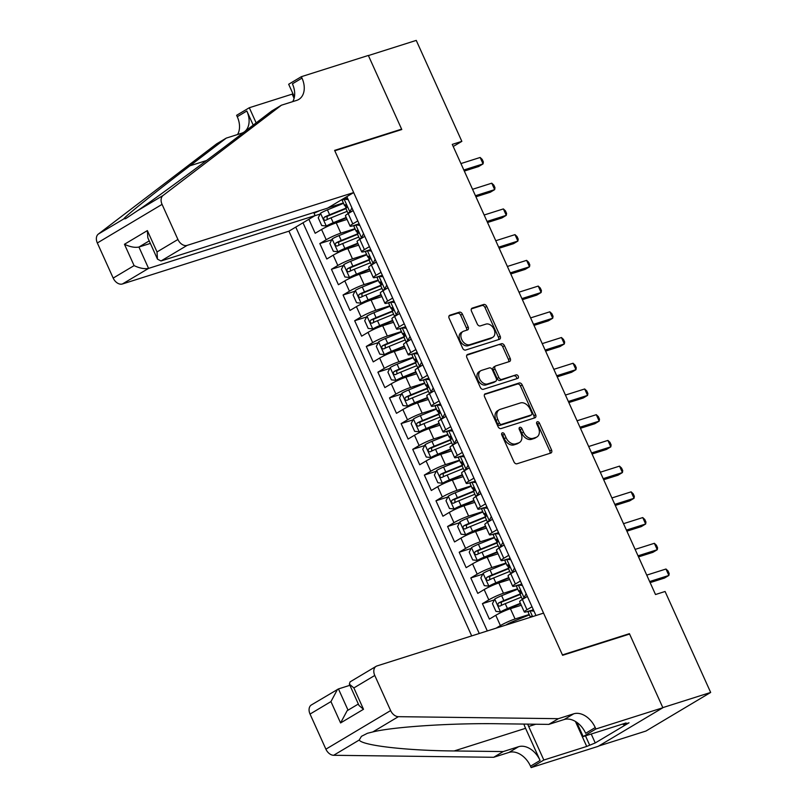 <?xml version="1.0" encoding="UTF-8"?>
<svg xmlns="http://www.w3.org/2000/svg" width="808" height="808" viewBox="0 0 808 808"><rect width="100%" height="100%" fill="white"/><g stroke="black" fill="none" stroke-linecap="round" stroke-linejoin="round"><path stroke-width="1.21" d="M502.364 432.846A1.949 1.364 59.2 0 0 502.162 432.936A1.949 1.364 59.2 0 0 501.839 435.027L513.959 461.853A2.788 1.949 59.2 0 0 516.979 463.782L550.793 453.056A2.788 1.949 59.2 0 0 551.086 452.924A2.788 1.949 59.2 0 0 551.531 449.935L539.421 423.109A1.949 1.364 59.2 0 0 537.31 421.766A1.949 1.364 59.2 0 0 537.108 421.857A1.949 1.364 59.2 0 0 536.785 423.947L538.36 427.422A8.928 6.222 59.2 0 1 536.916 436.987A8.928 6.222 59.2 0 1 535.997 437.401L533.179 438.3A8.928 6.222 59.2 0 1 523.513 432.129L521.948 428.654A1.949 1.364 59.2 0 0 519.837 427.301A1.949 1.364 59.2 0 0 519.635 427.392A1.949 1.364 59.2 0 0 519.312 429.492L520.887 432.957A8.928 6.222 59.2 0 1 519.443 442.531A8.928 6.222 59.2 0 1 518.524 442.946L515.706 443.834A8.928 6.222 59.2 0 1 506.04 437.663L504.475 434.199A1.949 1.364 59.2 0 0 502.364 432.846M462.398 314.12A2.788 1.949 59.2 0 0 459.378 312.191L449.884 315.201A2.788 1.949 59.2 0 0 449.601 315.332A2.788 1.949 59.2 0 0 449.147 318.322L462.6 348.117A2.788 1.949 59.2 0 0 465.62 350.046L499.435 339.32A2.788 1.949 59.2 0 0 499.728 339.188A2.788 1.949 59.2 0 0 500.172 336.199L486.729 306.404A2.788 1.949 59.2 0 0 483.709 304.475L472.246 308.111A2.788 1.949 59.2 0 0 471.953 308.242A2.788 1.949 59.2 0 0 471.508 311.231L477.265 323.978A2.788 1.949 59.2 0 0 480.285 325.907L485.962 324.109A7.464 5.202 59.2 0 1 493.779 328.725A7.464 5.202 59.2 0 1 492.84 337.269A7.464 5.202 59.2 0 1 492.062 337.613L469.801 344.673A7.464 5.202 59.2 0 1 461.984 340.057A7.464 5.202 59.2 0 1 462.934 331.512A7.464 5.202 59.2 0 1 463.701 331.169L467.408 329.987A2.788 1.949 59.2 0 0 467.701 329.866A2.788 1.949 59.2 0 0 468.155 326.876L462.398 314.12L460.641 315.16A2.788 1.949 59.2 0 0 457.621 313.231L449.036 315.958M401.788 129.522L368.408 55.57L416.251 40.4L461.843 141.36L452.268 144.39L655.51 594.526L665.085 591.486L710.666 692.446L662.812 707.616L629.422 633.674L562.429 654.914L334.795 150.773L401.788 129.522M485.335 393.718A2.788 1.949 59.2 0 0 485.053 393.849A2.788 1.949 59.2 0 0 484.598 396.839L498.051 426.634A2.788 1.949 59.2 0 0 501.071 428.563L534.886 417.837A2.788 1.949 59.2 0 0 535.179 417.706A2.788 1.949 59.2 0 0 535.633 414.716L522.18 384.921A2.788 1.949 59.2 0 0 519.16 382.992L484.8 394.041M480.326 387.375L466.873 357.58A2.788 1.949 59.2 0 1 467.327 354.591A2.788 1.949 59.2 0 1 467.61 354.459L501.435 343.733A2.788 1.949 59.2 0 1 504.455 345.662L510.212 358.419A2.788 1.949 59.2 0 1 509.757 361.408A2.788 1.949 59.2 0 1 509.474 361.54L495.759 365.883A2.788 1.949 59.2 0 0 495.466 366.014A2.788 1.949 59.2 0 0 495.011 369.004L498.839 377.467A2.788 1.949 59.2 0 0 501.849 379.396L516.13 374.861A1.949 1.364 59.2 0 1 518.18 376.074A1.949 1.364 59.2 0 1 517.928 378.306A1.949 1.364 59.2 0 1 517.726 378.397L483.346 389.305A2.788 1.949 59.2 0 1 480.326 387.375M320.13 214.069L314.787 215.756M308.868 219.291L315.181 233.28L321.564 229.472L326.21 239.754A11.363 1.313 -24.3 0 1 340.865 233.159L354.985 228.674M331.745 239.784L319.827 243.561L326.796 258.994L333.179 255.187L337.825 265.479A11.363 1.313 -24.3 0 1 352.48 258.873L366.6 254.399M343.36 265.509L331.442 269.286L338.411 284.719L344.794 280.911L349.44 291.203A11.363 1.313 -24.3 0 1 364.095 284.598L378.215 280.124M354.975 291.234L343.057 295.011L350.026 310.444L356.409 306.636L361.055 316.918A11.363 1.313 -24.3 0 1 375.71 310.322L389.83 305.838M366.59 316.948L354.672 320.736L361.641 336.168L368.024 332.361L372.67 342.642A11.363 1.313 -24.3 0 1 387.325 336.047L401.445 331.563M378.205 342.673L366.287 346.45L373.245 361.883L379.639 358.075L384.285 368.367A11.363 1.313 -24.3 0 1 398.94 361.762L413.06 357.288M389.82 368.397L377.892 372.175L384.861 387.608L391.254 383.8L395.89 394.092A11.363 1.313 -24.3 0 1 410.545 387.486L424.675 383.012M401.424 394.112L389.506 397.9L396.476 413.332L402.859 409.525L407.505 419.806A11.363 1.313 -24.3 0 1 422.16 413.211L436.28 408.727M413.039 419.837L401.121 423.614L408.091 439.047L414.474 435.239L419.12 445.531A11.363 1.313 -24.3 0 1 433.775 438.926L447.895 434.451M424.654 445.561L412.736 449.339L419.706 464.772L426.089 460.964L430.735 471.256A11.363 1.313 -24.3 0 1 445.39 464.651L459.51 460.176M436.269 471.286L424.351 475.064L431.321 490.496L437.704 486.689L442.35 496.971A11.363 1.313 -24.3 0 1 457.005 490.375L471.125 485.891M447.885 497.001L435.966 500.778L442.935 516.221L449.319 512.403L453.965 522.695A11.363 1.313 -24.3 0 1 468.62 516.09L482.74 511.615M459.5 522.726L447.582 526.503L454.55 541.936L460.934 538.128L465.58 548.42A11.363 1.313 -24.3 0 1 480.235 541.815L494.355 537.34M471.115 548.45L459.196 552.228L466.155 567.66L472.549 563.853L477.195 574.145A11.363 1.313 -24.3 0 1 491.85 567.539L505.97 563.065M482.729 574.165L470.801 577.952L477.77 593.385L484.164 589.577L488.81 599.859A11.363 1.313 -24.3 0 1 503.455 593.264L517.585 588.78M494.334 599.889L482.416 603.667L489.385 619.1L495.769 615.292A11.363 1.313 -24.3 0 1 510.424 608.697L521.271 605.253M321.564 229.472A11.363 1.313 155.7 0 1 336.219 222.867L347.066 219.423M333.179 255.187A11.363 1.313 155.7 0 1 347.834 248.591L358.681 245.147M344.794 280.911A11.363 1.313 155.7 0 1 359.449 274.306L370.296 270.872M356.409 306.636A11.363 1.313 155.7 0 1 371.064 300.031L381.911 296.597M368.024 332.361A11.363 1.313 155.7 0 1 382.679 325.755L393.526 322.311M379.639 358.075A11.363 1.313 155.7 0 1 394.294 351.48L405.141 348.036M391.254 383.8A11.363 1.313 155.7 0 1 405.899 377.195L416.746 373.761M402.859 409.525A11.363 1.313 155.7 0 1 417.514 402.919L428.361 399.475M414.474 435.239A11.363 1.313 155.7 0 1 429.129 428.644L439.976 425.2M426.089 460.964A11.363 1.313 155.7 0 1 440.744 454.359L451.591 450.925M437.704 486.689A11.363 1.313 155.7 0 1 452.359 480.083L463.206 476.649M449.319 512.403A11.363 1.313 155.7 0 1 463.974 505.808L474.821 502.364M460.934 538.128A11.363 1.313 155.7 0 1 475.589 531.533L486.436 528.089M472.549 563.853A11.363 1.313 155.7 0 1 487.204 557.247L498.051 553.813M484.164 589.577A11.363 1.313 155.7 0 1 498.819 582.972L509.656 579.528M313.726 212.544L315.1 215.574L288.941 231.169L471.69 635.906M295.768 227.109L479.265 633.502M535.977 615.524L346.844 196.637M359.136 223.846L358.237 224.129L359.318 224.24M355.49 224.998L353.46 225.644A11.363 1.313 -24.3 0 1 350.106 226.149A11.363 1.313 -24.3 0 1 352.803 223.897L357.813 220.907M370.751 249.571L369.842 249.854L370.923 249.965M367.095 250.722L365.075 251.369A11.363 1.313 -24.3 0 1 361.711 251.864A11.363 1.313 -24.3 0 1 364.418 249.621L369.428 246.632M382.366 275.286L381.457 275.579L382.538 275.69M378.71 276.447L376.69 277.083A11.363 1.313 -24.3 0 1 373.326 277.588A11.363 1.313 -24.3 0 1 376.033 275.336L381.033 272.357M393.971 301.01L393.072 301.293L394.153 301.404M390.325 302.162L388.305 302.808A11.363 1.313 -24.3 0 1 384.941 303.313A11.363 1.313 -24.3 0 1 387.648 301.061L392.648 298.081M405.586 326.735L404.687 327.018L405.767 327.129M401.94 327.886L399.92 328.533A11.363 1.313 -24.3 0 1 396.556 329.038A11.363 1.313 -24.3 0 1 399.263 326.786L404.263 323.796M417.201 352.45L416.302 352.743L417.382 352.854M413.555 353.611L411.535 354.247A11.363 1.313 -24.3 0 1 408.171 354.752A11.363 1.313 -24.3 0 1 410.868 352.51L415.878 349.521M428.816 378.174L427.917 378.457L428.998 378.578M425.17 379.336L423.15 379.972A11.363 1.313 -24.3 0 1 419.786 380.477A11.363 1.313 -24.3 0 1 422.483 378.225L427.493 375.245M440.431 403.899L439.532 404.182L440.613 404.293M436.785 405.05L434.755 405.697A11.363 1.313 -24.3 0 1 431.401 406.202A11.363 1.313 -24.3 0 1 434.098 403.95L439.108 400.96M452.046 429.614L451.147 429.906L452.228 430.018M448.4 430.775L446.37 431.421A11.363 1.313 -24.3 0 1 443.016 431.916A11.363 1.313 -24.3 0 1 445.713 429.674L450.723 426.685M463.661 455.338L462.752 455.621M460.015 456.5L457.984 457.136A11.363 1.313 -24.3 0 1 454.621 457.641A11.363 1.313 -24.3 0 1 457.328 455.389L462.338 452.409M475.276 481.063L474.367 481.346M471.62 482.214L469.599 482.861A11.363 1.313 -24.3 0 1 466.236 483.366A11.363 1.313 -24.3 0 1 468.943 481.114L473.942 478.134M486.881 506.788L485.982 507.071M483.234 507.939L481.214 508.586A11.363 1.313 -24.3 0 1 477.851 509.08A11.363 1.313 -24.3 0 1 480.558 506.838L485.558 503.849M498.496 532.502L497.597 532.795M494.849 533.664L492.829 534.3A11.363 1.313 -24.3 0 1 489.466 534.805A11.363 1.313 -24.3 0 1 492.173 532.563L497.173 529.573M510.111 558.227L509.212 558.51M506.464 559.389L504.445 560.025A11.363 1.313 -24.3 0 1 501.081 560.53A11.363 1.313 -24.3 0 1 503.788 558.278L508.788 555.298M521.726 583.952L520.827 584.235M518.08 585.103L516.059 585.75A11.363 1.313 -24.3 0 1 512.696 586.255A11.363 1.313 -24.3 0 1 515.393 584.002L520.403 581.013M496.072 628.17L500.415 625.584A11.363 1.313 -24.3 0 1 515.07 618.979L529.2 614.504M533.341 609.666L532.442 609.959M529.695 610.828L527.664 611.464A11.363 1.313 -24.3 0 1 524.311 611.969A11.363 1.313 -24.3 0 1 527.008 609.727L532.018 606.737M524.311 611.969L519.665 601.687A11.363 1.313 -24.3 0 1 522.362 599.435L527.371 596.445M353.167 210.625L348.157 213.605A11.363 1.313 155.7 0 0 345.46 215.857L350.106 226.149M364.782 236.34L359.772 239.33A11.363 1.313 155.7 0 0 357.065 241.582L361.711 251.864M376.387 262.065L371.387 265.054A11.363 1.313 155.7 0 0 368.68 267.296L373.326 277.588M388.002 287.789L383.002 290.779A11.363 1.313 155.7 0 0 380.295 293.021L384.941 303.313M399.617 313.514L394.617 316.494A11.363 1.313 155.7 0 0 391.91 318.746L396.556 329.038M411.232 339.229L406.232 342.218A11.363 1.313 155.7 0 0 403.525 344.471L408.171 354.752M422.847 364.953L417.837 367.943A11.363 1.313 155.7 0 0 415.14 370.185L419.786 380.477M434.462 390.678L429.452 393.658A11.363 1.313 155.7 0 0 426.755 395.91L431.401 406.202M446.077 416.393L441.067 419.382A11.363 1.313 155.7 0 0 438.37 421.635L443.016 431.916M457.692 442.117L452.682 445.107A11.363 1.313 155.7 0 0 449.985 447.349L454.621 457.641M469.307 467.842L464.297 470.822A11.363 1.313 155.7 0 0 461.59 473.074L466.236 483.366M480.911 493.567L475.912 496.546A11.363 1.313 155.7 0 0 473.205 498.799L477.851 509.08M492.526 519.281L487.527 522.271A11.363 1.313 155.7 0 0 484.82 524.523L489.466 534.805M504.142 545.006L499.142 547.996A11.363 1.313 155.7 0 0 496.435 550.238L501.081 560.53M515.756 570.731L510.747 573.71A11.363 1.313 155.7 0 0 508.05 575.963L512.696 586.255M482.416 603.667L488.81 599.859M470.801 577.952L477.195 574.145M459.196 552.228L465.58 548.42M447.582 526.503L453.965 522.695M435.966 500.778L442.35 496.971M424.351 475.064L430.735 471.256M412.736 449.339L419.12 445.531M401.121 423.614L407.505 419.806M389.506 397.9L395.89 394.092M377.892 372.175L384.285 368.367M366.287 346.45L372.67 342.642M354.672 320.736L361.055 316.918M343.057 295.011L349.44 291.203M331.442 269.286L337.825 265.479M319.827 243.561L326.21 239.754M303 222.786L487.305 630.957M328.169 207.777L343.37 202.959M598.667 746.036L645.935 731.048L710.666 692.446M453.217 146.501L461.843 141.36M347.521 198.122L346.622 198.404L347.703 198.526M343.875 199.283L340.764 200.263M319.847 210.595L314.029 213.221M629.422 633.674L627.846 634.613M501.616 434.017A1.949 1.364 59.2 0 1 502.728 435.239L504.293 438.714A8.928 6.222 59.2 0 0 513.949 444.885L515.706 443.834M519.443 442.531L517.696 443.572A8.928 6.222 59.2 0 1 516.766 443.986L513.949 444.885M536.916 436.987L535.169 438.037A8.928 6.222 59.2 0 1 534.24 438.451L531.422 439.34A8.928 6.222 59.2 0 1 521.766 433.169L520.2 429.694A1.949 1.364 59.2 0 0 519.09 428.482M549.895 453.339A2.788 1.949 59.2 0 0 549.783 450.985L537.673 424.16A1.949 1.364 59.2 0 0 536.562 422.938M533.997 418.12A2.788 1.949 59.2 0 0 533.876 415.756L520.433 385.971A2.788 1.949 59.2 0 0 517.413 384.042L484.487 394.476M499.425 423.018A1.949 1.364 59.2 0 0 501.546 424.372L531.23 414.959A1.949 1.364 59.2 0 0 531.432 414.868A1.949 1.364 59.2 0 0 531.745 412.777L530.088 409.111A8.928 6.222 59.2 0 0 520.433 402.94L500.142 409.373A8.928 6.222 59.2 0 0 499.213 409.787A8.928 6.222 59.2 0 0 497.779 419.362L499.425 423.018L497.678 424.069A1.949 1.364 59.2 0 0 499.788 425.412L501.546 424.372M529.856 415.777A1.949 1.364 59.2 0 1 529.684 415.908A1.949 1.364 59.2 0 1 529.482 415.999L499.788 425.412M499.213 409.787L497.465 410.838A8.928 6.222 59.2 0 0 496.031 420.402L497.779 419.362M497.678 424.069L496.031 420.402M466.761 355.217L501.435 343.733M508.575 361.822A2.788 1.949 59.2 0 0 508.454 359.459L502.697 346.713A2.788 1.949 59.2 0 0 499.687 344.784M494.001 366.933A2.788 1.949 59.2 0 0 493.718 367.054A2.788 1.949 59.2 0 0 493.264 370.054L497.082 378.508A2.788 1.949 59.2 0 0 500.101 380.437L516.13 374.861M516.645 378.74A1.949 1.364 59.2 0 0 516.14 376.669A1.949 1.364 59.2 0 0 514.383 375.912M481.517 370.397A7.464 5.202 59.2 0 0 480.75 370.741A7.464 5.202 59.2 0 0 479.811 379.285A7.464 5.202 59.2 0 0 487.618 383.911L495.466 381.416A2.788 1.949 59.2 0 0 495.759 381.285A2.788 1.949 59.2 0 0 496.203 378.296L492.385 369.842A2.788 1.949 59.2 0 0 489.365 367.913L481.517 370.397M480.75 370.741L479.003 371.791A7.464 5.202 59.2 0 0 478.063 380.336A7.464 5.202 59.2 0 0 485.871 384.951L487.618 383.911M494.254 382.144A2.788 1.949 59.2 0 1 494.001 382.336A2.788 1.949 59.2 0 1 493.718 382.467L485.871 384.951M466.519 330.28A2.788 1.949 59.2 0 0 466.398 327.917L460.641 315.16M462.934 331.512L461.176 332.563A7.464 5.202 59.2 0 0 460.237 341.097A7.464 5.202 59.2 0 0 468.054 345.723L469.801 344.673M492.84 337.269L491.082 338.31A7.464 5.202 59.2 0 1 490.315 338.663L468.054 345.723M498.546 339.602A2.788 1.949 59.2 0 0 498.425 337.239L484.972 307.454A2.788 1.949 59.2 0 0 481.952 305.525L471.387 308.868M506.293 624.938L506.404 624.715A7.535 0.869 -24.3 0 1 513.252 621.413L529.371 614.888M534.017 611.171L529.846 610.737A7.535 0.869 155.7 0 0 528.139 612.171L530.351 617.06A7.535 0.869 155.7 0 0 530.795 617.15L530.836 617.15M529.846 610.737L533.522 610.07M650.137 582.619L664.499 578.053L668.873 575.447L649.652 581.548M665.974 569.024L668.014 570.943L669.175 573.518L668.873 575.447L665.974 569.024L646.743 575.114M532.139 616.736L530.977 616.332A7.535 0.869 155.7 0 0 530.351 617.06M349.894 685.305L338.451 688.931L348.046 710.182M558.399 718.676L548.814 724.392L499.748 723.776C453.318 722.918 393.365 726.776 372.781 731.947L367.468 733.27L361.439 736.32L359.237 740.017C361.984 745.481 406.818 750.652 454.177 750.955L503.243 751.571L518.554 746.713A19.887 13.867 -120.8 0 1 540.087 760.469L530.513 766.186L531.149 767.6L598.142 746.36L662.873 707.747L629.594 634.058L562.6 655.298L543.562 613.12L377.033 665.923A8.524 5.939 59.2 0 0 376.144 666.317A8.524 5.939 59.2 0 0 374.771 675.458L390.628 710.575A8.524 5.939 59.2 0 0 398.374 716.676L558.399 718.676L573.71 713.817A19.887 13.867 -120.8 0 1 595.233 727.574L595.88 728.998L662.873 707.747M503.243 751.571L493.668 757.288L508.979 752.43A19.887 13.867 -120.8 0 1 530.513 766.186M595.233 727.574L585.659 733.29A19.887 13.867 -120.8 0 0 564.135 719.534L548.814 724.392M374.771 675.458L353.864 687.931L363.509 709.283L340.582 722.948L330.947 701.596L310.04 714.07L325.897 749.178L390.628 710.575M359.237 740.017L333.643 755.288L493.668 757.288M595.88 728.998L583.194 736.563L626.069 722.958L623.271 724.635L622.958 723.948M591.214 734.018L595.244 742.946L629.018 722.807L623.271 724.635M595.244 742.946L586.709 746.44L543.835 760.035L531.149 767.6M527.695 724.13A31.966 22.614 -107.6 0 0 528.674 726.473L543.835 760.035M583.194 736.563L576.771 722.332M523.877 724.079A37.006 26.179 -107.6 0 0 525.574 728.321L540.087 760.469M333.643 755.288A8.524 5.939 -120.8 0 1 325.897 749.178M310.04 714.07A8.524 5.939 -120.8 0 1 311.413 704.93L338.451 688.931M586.709 746.44L575.427 721.463M585.477 735.835L589.507 744.774M353.864 687.931L349.359 684.124L350.066 681.881L376.144 666.317M363.509 709.283L358.994 705.475L349.359 684.124M340.582 722.948L347.137 710.717L358.348 704.031M330.947 701.596L337.502 689.365M353.672 192.567L187.143 245.379L160.994 260.974L327.513 208.171L353.672 192.567L334.623 150.379L401.616 129.139L368.347 55.449L301.354 76.689L288.668 84.254L294.405 96.97M288.941 231.169L122.412 283.982A8.524 5.939 -120.8 0 1 113.191 278.083L97.334 242.976A8.524 5.939 -120.8 0 1 98.323 234.098L216.675 143.824L226.26 138.107L189.961 165.792C154.813 192.526 123.624 217.574 123.917 218.837L125.634 218.655L137.451 210.757C154.995 198.859 201.313 164.792 235.542 138.612L271.831 110.928L281.406 105.212L296.718 100.364A19.887 13.867 59.2 0 0 298.778 99.434A19.887 13.867 59.2 0 0 301.99 78.103L301.354 76.689M253.217 125.129L246.834 110.999A19.887 13.867 59.2 0 1 243.632 132.33A19.887 13.867 59.2 0 1 241.572 133.249L226.26 138.107M113.191 278.083L134.098 265.62L124.452 244.268L147.369 230.603L157.015 251.944L177.922 239.481L162.065 204.374L97.334 242.976M137.451 210.757L163.044 195.496L281.406 105.212M294.092 98.364L292.183 94.132L292.93 93.688M237.542 134.532A19.887 13.867 59.2 0 0 237.259 116.716L236.623 115.302L249.308 107.737L256.146 122.887M292.183 94.132L249.308 107.737M400.041 130.078L401.616 129.139M315.1 215.574L148.571 268.387L122.412 283.982M163.044 195.496A8.524 5.939 59.2 0 0 162.065 204.374M177.922 239.481A8.524 5.939 59.2 0 0 187.143 245.379M292.688 101.636A19.887 13.867 59.2 0 0 292.415 83.82L301.99 78.103M150.369 243.41L138.925 247.036L148.571 268.387C144.551 269.185 139.723 268.266 134.098 265.62M124.452 244.268C130.088 246.915 134.906 247.844 138.925 247.036L149.227 240.885M147.369 230.603L147.824 237.784L157.469 259.136L160.994 260.974M157.015 251.944L157.469 259.136M517.756 589.163L501.637 595.688A7.535 0.869 -24.3 0 0 494.789 598.991L492.456 603.657L495.93 611.373L500.596 611.858A7.535 0.869 -24.3 0 1 507.444 608.555L520.392 603.303M500.596 611.858L520.584 603.717M520.665 593.769A21.735 2.515 155.7 0 0 520.332 593.9L503.849 600.576A7.535 0.869 155.7 0 0 498.546 603.02C497.344 604.96 497.809 605.98 499.94 606.111A7.535 0.869 -24.3 0 1 505.242 603.667L521.352 597.132M501.394 605.374L501.293 602.152L519.423 594.759A18.039 2.091 -24.3 0 1 520.15 594.466M506.141 563.439L490.022 569.973A7.535 0.869 -24.3 0 0 483.174 573.276L480.841 577.932L484.325 585.649L488.981 586.133A7.535 0.869 -24.3 0 1 495.829 582.831L508.777 577.579M488.981 586.133L508.969 577.993M509.05 568.044A21.735 2.515 155.7 0 0 508.717 568.175L492.234 574.852A7.535 0.869 155.7 0 0 486.931 577.306C485.729 579.235 486.194 580.265 488.325 580.386A7.535 0.869 -24.3 0 1 493.627 577.942L509.737 571.418M489.779 579.649L489.688 576.427L507.808 569.034A18.039 2.091 -24.3 0 1 508.535 568.741M494.526 537.724L478.407 544.249A7.535 0.869 -24.3 0 0 471.559 547.551L469.226 552.207L472.71 559.924L477.366 560.409A7.535 0.869 -24.3 0 1 484.214 557.106L497.173 551.864M477.366 560.409L497.354 552.278M497.435 542.32A21.735 2.515 155.7 0 0 497.102 542.451L480.619 549.137A7.535 0.869 155.7 0 0 475.316 551.581C474.114 553.51 474.579 554.54 476.71 554.672A7.535 0.869 -24.3 0 1 482.012 552.217L498.122 545.693M478.174 553.935L478.073 550.702L496.193 543.309A18.039 2.091 -24.3 0 1 496.92 543.016M482.911 511.999L466.792 518.524A7.535 0.869 -24.3 0 0 459.944 521.827L457.611 526.493L461.095 534.209L465.751 534.694A7.535 0.869 -24.3 0 1 472.599 531.381L485.558 526.139M465.751 534.694L485.739 526.553M485.82 516.605A21.735 2.515 155.7 0 0 485.497 516.736L469.004 523.412A7.535 0.869 155.7 0 0 463.701 525.856C462.509 527.786 462.974 528.816 465.095 528.947A7.535 0.869 -24.3 0 1 470.397 526.503L486.517 519.968M466.559 528.21L466.458 524.988L484.578 517.595A18.039 2.091 -24.3 0 1 485.305 517.302M522.402 585.447L518.231 585.012A7.535 0.869 155.7 0 0 516.524 586.446L518.736 591.335A7.535 0.869 155.7 0 0 519.18 591.436L520.736 591.305M518.231 585.012L521.907 584.346M526.058 597.233L524.038 597.87A7.535 0.869 155.7 0 0 522.332 599.314A7.535 0.869 155.7 0 0 522.443 599.385M524.038 597.87L526.129 593.698M527.119 595.9L526.624 596.9M638.522 556.894L652.884 552.339L657.258 549.733L638.037 555.823M654.359 543.299L656.409 545.218L657.571 547.794L657.258 549.733L654.359 543.299L635.139 549.389M522.332 599.314L520.13 594.425A7.535 0.869 -24.3 0 1 520.756 593.698C521.332 591.961 520.867 590.931 519.362 590.608A7.535 0.869 155.7 0 0 518.736 591.335M510.787 559.722L506.616 559.288A7.535 0.869 155.7 0 0 504.919 560.732L507.121 565.62A7.535 0.869 155.7 0 0 507.565 565.711L509.121 565.59M506.616 559.288L510.292 558.621M514.443 571.509L512.423 572.155A7.535 0.869 155.7 0 0 510.727 573.589A7.535 0.869 155.7 0 0 510.828 573.67M512.423 572.155L514.514 567.984M515.504 570.175L515.009 571.175M626.907 531.169L641.269 526.614L645.643 524.008L626.422 530.099M642.744 517.575L644.794 519.494L645.956 522.069L645.643 524.008L642.744 517.575L623.524 523.675M510.727 573.589L508.515 568.701A7.535 0.869 -24.3 0 1 509.141 567.974C509.717 566.236 509.252 565.216 507.747 564.883A7.535 0.869 155.7 0 0 507.121 565.62M499.172 534.007L495.001 533.573A7.535 0.869 155.7 0 0 493.304 535.007L495.506 539.895A7.535 0.869 155.7 0 0 495.95 539.986L497.506 539.865M495.001 533.573L498.677 532.906M502.829 545.794L500.809 546.43A7.535 0.869 155.7 0 0 499.112 547.864A7.535 0.869 155.7 0 0 499.213 547.945M500.809 546.43L502.899 542.259M503.899 544.451L503.394 545.45M615.292 505.444L629.664 500.889L634.038 498.284L614.807 504.384M631.129 491.85L633.179 493.779L634.341 496.344L634.038 498.284L631.129 491.85L611.909 497.95M499.112 547.864L496.9 542.976A7.535 0.869 -24.3 0 1 497.526 542.249C498.102 540.522 497.637 539.491 496.132 539.168A7.535 0.869 155.7 0 0 495.506 539.895M487.557 508.283L483.386 507.848A7.535 0.869 155.7 0 0 481.689 509.282L483.891 514.171A7.535 0.869 155.7 0 0 484.335 514.272L485.891 514.14M483.386 507.848L487.062 507.182M491.214 520.069L489.194 520.705A7.535 0.869 155.7 0 0 487.497 522.15A7.535 0.869 155.7 0 0 487.598 522.221M489.194 520.705L491.294 516.534M492.284 518.736L491.779 519.736M603.677 479.73L618.049 475.175L622.423 472.559L603.192 478.659M619.514 466.135L621.564 468.054L622.726 470.63L622.423 472.559L619.514 466.135L600.293 472.226M487.497 522.15L485.285 517.261A7.535 0.869 -24.3 0 1 485.911 516.524C486.487 514.797 486.022 513.767 484.517 513.444A7.535 0.869 155.7 0 0 483.891 514.171M471.296 486.275L455.187 492.799A7.535 0.869 -24.3 0 0 448.339 496.112L445.996 500.768L449.48 508.484L454.136 508.969A7.535 0.869 -24.3 0 1 460.984 505.667L473.942 500.415M454.136 508.969L474.124 500.829M474.205 490.88A21.735 2.515 155.7 0 0 473.882 491.011L457.389 497.688A7.535 0.869 155.7 0 0 452.086 500.142C450.894 502.071 451.359 503.101 453.48 503.222A7.535 0.869 -24.3 0 1 458.782 500.778L474.902 494.254M454.944 502.485L454.843 499.263L472.963 491.87A18.039 2.091 -24.3 0 1 473.69 491.577M475.952 482.558L471.781 482.124A7.535 0.869 155.7 0 0 470.074 483.568L472.276 488.446A7.535 0.869 155.7 0 0 472.72 488.547L474.276 488.426M471.781 482.124L475.447 481.457M479.599 494.344L477.589 494.991A7.535 0.869 155.7 0 0 475.882 496.425A7.535 0.869 155.7 0 0 475.983 496.506M477.589 494.991L479.679 490.82M480.669 493.011L480.164 494.011M592.062 454.005L606.434 449.45L610.808 446.844L591.587 452.935M607.899 440.411L609.949 442.329L611.111 444.905L610.808 446.844L607.899 440.411L588.678 446.511M475.882 496.425L473.67 491.537A7.535 0.869 -24.3 0 1 474.296 490.81C474.872 489.072 474.407 488.042 472.902 487.719A7.535 0.869 155.7 0 0 472.276 488.446M459.681 460.55L443.572 467.085A7.535 0.869 -24.3 0 0 436.724 470.387L434.381 475.043L437.865 482.76L442.531 483.245A7.535 0.869 -24.3 0 1 449.379 479.942L462.327 474.7M442.531 483.245L462.509 475.104M462.59 465.156A21.735 2.515 155.7 0 0 462.267 465.287L445.774 471.973A7.535 0.869 155.7 0 0 440.471 474.417C439.279 476.346 439.744 477.376 441.865 477.498A7.535 0.869 -24.3 0 1 447.167 475.054L463.287 468.529M443.329 476.771L443.228 473.538L461.348 466.145A18.039 2.091 -24.3 0 1 462.075 465.852M464.337 456.843L460.166 456.399A7.535 0.869 155.7 0 0 458.459 457.843L460.671 462.731A7.535 0.869 155.7 0 0 461.105 462.822L462.661 462.701M460.166 456.399L463.843 455.742M467.984 468.63L465.974 469.266A7.535 0.869 155.7 0 0 464.267 470.7A7.535 0.869 155.7 0 0 464.368 470.781M465.974 469.266L468.064 465.095M469.054 467.287L468.549 468.286M580.447 428.28L594.819 423.725L599.193 421.12L579.972 427.22M596.284 414.686L598.334 416.615L599.496 419.18L599.193 421.12L596.284 414.686L577.063 420.786M464.267 470.7L462.065 465.812A7.535 0.869 -24.3 0 1 462.691 465.085C463.257 463.358 462.792 462.327 461.297 461.994A7.535 0.869 155.7 0 0 460.671 462.731M448.066 434.835L431.957 441.36A7.535 0.869 -24.3 0 0 425.109 444.663L422.766 449.319L426.25 457.035L430.916 457.52A7.535 0.869 -24.3 0 1 437.764 454.217L450.712 448.975M430.916 457.52L450.894 449.389M450.975 439.441A21.735 2.515 155.7 0 0 450.652 439.572L434.159 446.248A7.535 0.869 155.7 0 0 428.856 448.692C427.664 450.622 428.129 451.652 430.25 451.783A7.535 0.869 -24.3 0 1 435.552 449.329L451.672 442.804M431.714 451.046L431.613 447.824L449.733 440.421A18.039 2.091 -24.3 0 1 450.46 440.138M452.722 431.119L448.551 430.684A7.535 0.869 155.7 0 0 446.844 432.118L449.056 437.007A7.535 0.869 155.7 0 0 449.49 437.098L451.056 436.976M448.551 430.684L451.157 429.906M456.369 442.905L454.359 443.541A7.535 0.869 155.7 0 0 452.652 444.986A7.535 0.869 155.7 0 0 452.763 445.056M454.359 443.541L456.449 439.37M457.439 441.572L456.934 442.562M568.842 402.566L583.204 398.011L587.578 395.395L568.357 401.495M584.679 388.971L586.719 390.89L587.881 393.466L587.578 395.395L584.679 388.971L565.449 395.061M452.652 444.986L450.45 440.097A7.535 0.869 -24.3 0 1 451.076 439.36C451.642 437.633 451.177 436.603 449.682 436.28A7.535 0.869 155.7 0 0 449.056 437.007M436.461 409.111L420.342 415.635A7.535 0.869 -24.3 0 0 413.494 418.938L411.151 423.604L414.635 431.321L419.301 431.805A7.535 0.869 -24.3 0 1 426.149 428.503L439.098 423.251M419.301 431.805L439.289 423.665M439.36 413.716A21.735 2.515 155.7 0 0 439.037 413.848L422.544 420.524A7.535 0.869 155.7 0 0 417.251 422.968C416.049 424.907 416.514 425.927 418.645 426.058A7.535 0.869 -24.3 0 1 423.937 423.614L440.057 417.079M420.099 425.321L419.998 422.099L438.128 414.706A18.039 2.091 -24.3 0 1 438.855 414.413M441.107 405.394L436.936 404.959A7.535 0.869 155.7 0 0 435.229 406.394L437.441 411.282A7.535 0.869 155.7 0 0 437.886 411.383L439.441 411.252M436.936 404.959L439.542 404.182M444.754 417.18L442.744 417.817A7.535 0.869 155.7 0 0 441.037 419.261A7.535 0.869 155.7 0 0 441.148 419.332M442.744 417.817L444.834 413.656M445.824 415.847L445.329 416.847M557.227 376.841L571.589 372.286L575.963 369.68L556.742 375.771M573.064 363.246L575.104 365.166L576.266 367.741L575.963 369.68L573.064 363.246L553.834 369.337M441.037 419.261L438.835 414.373A7.535 0.869 -24.3 0 1 439.461 413.646C440.027 411.908 439.562 410.878 438.067 410.555A7.535 0.869 155.7 0 0 437.441 411.282M424.846 383.386L408.727 389.921A7.535 0.869 -24.3 0 0 401.879 393.223L399.536 397.879L403.02 405.596L407.686 406.081A7.535 0.869 -24.3 0 1 414.534 402.778L427.483 397.536M407.686 406.081L427.674 397.94M427.755 387.991A21.735 2.515 155.7 0 0 427.422 388.123L410.939 394.799A7.535 0.869 155.7 0 0 405.636 397.253C404.434 399.182 404.899 400.212 407.03 400.334A7.535 0.869 -24.3 0 1 412.322 397.889L428.442 391.365M408.484 399.596L408.383 396.375L426.513 388.981A18.039 2.091 -24.3 0 1 427.24 388.688M429.492 379.669L425.321 379.235A7.535 0.869 155.7 0 0 423.614 380.679L425.826 385.567A7.535 0.869 155.7 0 0 426.271 385.658L427.826 385.537M425.321 379.235L427.927 378.457M433.149 391.456L431.129 392.102A7.535 0.869 155.7 0 0 429.422 393.536A7.535 0.869 155.7 0 0 429.533 393.617M431.129 392.102L433.219 387.931M434.209 390.123L433.714 391.123M545.612 351.116L559.974 346.561L564.348 343.956L545.127 350.046M561.449 337.522L563.499 339.451L564.651 342.016L564.348 343.956L561.449 337.522L542.229 343.622M429.422 393.536L427.22 388.648A7.535 0.869 -24.3 0 1 427.846 387.921C428.412 386.184 427.947 385.163 426.452 384.83A7.535 0.869 155.7 0 0 425.826 385.567M413.231 357.671L397.112 364.196A7.535 0.869 -24.3 0 0 390.264 367.499L387.931 372.155L391.415 379.871L396.071 380.356A7.535 0.869 -24.3 0 1 402.919 377.053L415.868 371.811M396.071 380.356L416.059 372.225M416.14 362.267A21.735 2.515 155.7 0 0 415.807 362.398L399.324 369.084A7.535 0.869 155.7 0 0 394.021 371.529C392.819 373.458 393.284 374.488 395.415 374.619A7.535 0.869 -24.3 0 1 400.718 372.165L416.827 365.64M396.869 373.882L396.779 370.66L414.898 363.257A18.039 2.091 -24.3 0 1 415.625 362.964A7.535 0.869 -24.3 0 1 416.231 362.196C416.807 360.469 416.342 359.439 414.837 359.116A7.535 0.869 155.7 0 0 414.211 359.843A7.535 0.869 155.7 0 0 414.656 359.934L416.211 359.812M417.877 353.954L413.706 353.52A7.535 0.869 155.7 0 0 412.009 354.954L414.211 359.843M413.706 353.52L416.312 352.743M421.534 365.741L419.514 366.377A7.535 0.869 155.7 0 0 417.807 367.812A7.535 0.869 155.7 0 0 417.918 367.892M419.514 366.377L421.604 362.206M422.594 364.398L422.099 365.398M533.997 325.402L548.359 320.837L552.733 318.231L533.512 324.331M549.834 311.807L551.884 313.726L553.046 316.302L552.733 318.231L549.834 311.807L530.614 317.897M401.616 331.947L385.497 338.471A7.535 0.869 -24.3 0 0 378.649 341.774L376.316 346.44L379.8 354.156L384.457 354.641A7.535 0.869 -24.3 0 1 391.304 351.339L404.252 346.087M384.457 354.641L404.444 346.501M404.525 336.552A21.735 2.515 155.7 0 0 404.192 336.684L387.709 343.36A7.535 0.869 155.7 0 0 382.406 345.804C381.204 347.733 381.669 348.763 383.8 348.894A7.535 0.869 -24.3 0 1 389.103 346.45L405.212 339.916M385.264 348.157L385.163 344.935L403.283 337.542A18.039 2.091 -24.3 0 1 404.01 337.249M406.262 328.23L402.091 327.796A7.535 0.869 155.7 0 0 400.394 329.23L402.596 334.118A7.535 0.869 155.7 0 0 403.041 334.219L404.596 334.088M402.091 327.796L404.697 327.018M409.919 340.017L407.899 340.653A7.535 0.869 155.7 0 0 406.202 342.097A7.535 0.869 155.7 0 0 406.303 342.168M407.899 340.653L409.989 336.481M410.979 338.683L410.484 339.683M522.382 299.677L536.744 295.122L541.128 292.506L521.897 298.606M538.219 286.082L540.269 288.001L541.431 290.577L541.128 292.506L538.219 286.082L518.999 292.173M406.202 342.097L403.99 337.209A7.535 0.869 -24.3 0 1 404.616 336.481C405.192 334.744 404.727 333.714 403.222 333.391A7.535 0.869 155.7 0 0 402.596 334.118M390.001 306.222L373.882 312.746A7.535 0.869 -24.3 0 0 367.034 316.059L364.701 320.715L368.185 328.432L372.841 328.917A7.535 0.869 -24.3 0 1 379.689 325.614L392.648 320.362M372.841 328.917L392.829 320.776M392.91 310.827A21.735 2.515 155.7 0 0 392.587 310.959L376.094 317.635A7.535 0.869 155.7 0 0 370.791 320.089C369.599 322.018 370.064 323.049 372.185 323.17A7.535 0.869 -24.3 0 1 377.488 320.726L393.597 314.201M373.649 322.432L373.549 319.211L391.668 311.817A18.039 2.091 -24.3 0 1 392.395 311.524M394.647 302.505L390.476 302.071A7.535 0.869 155.7 0 0 388.779 303.515L390.981 308.404A7.535 0.869 155.7 0 0 391.425 308.494L392.981 308.373M390.476 302.071L393.082 301.293M398.304 314.292L396.284 314.938A7.535 0.869 155.7 0 0 394.587 316.372A7.535 0.869 155.7 0 0 394.688 316.453M396.284 314.938L398.374 310.767M399.374 312.959L398.869 313.959M510.767 273.952L525.139 269.397L529.513 266.791L510.282 272.882M526.604 260.358L528.654 262.277L529.816 264.852L529.513 266.791L526.604 260.358L507.384 266.458M394.587 316.372L392.375 311.484A7.535 0.869 -24.3 0 1 393.001 310.757C393.577 309.02 393.112 307.989 391.607 307.666A7.535 0.869 155.7 0 0 390.981 308.404M378.386 280.497L362.277 287.032A7.535 0.869 -24.3 0 0 355.419 290.335L353.086 294.991L356.57 302.707L361.226 303.192A7.535 0.869 -24.3 0 1 368.074 299.889L381.033 294.647M361.226 303.192L381.214 295.061M381.295 285.103A21.735 2.515 155.7 0 0 380.972 285.234L364.479 291.92A7.535 0.869 155.7 0 0 359.176 294.364C357.984 296.294 358.449 297.324 360.57 297.455A7.535 0.869 -24.3 0 1 365.873 295.001L381.992 288.476M362.034 296.718L361.934 293.486L380.053 286.093A18.039 2.091 -24.3 0 1 380.78 285.8A7.535 0.869 -24.3 0 1 381.386 285.032C381.962 283.305 381.497 282.275 379.992 281.952A7.535 0.869 155.7 0 0 379.366 282.679A7.535 0.869 155.7 0 0 379.81 282.77L381.366 282.649M383.043 276.791L378.871 276.356A7.535 0.869 155.7 0 0 377.164 277.79L379.366 282.679M378.871 276.356L381.467 275.579M386.689 288.577L384.669 289.214A7.535 0.869 155.7 0 0 382.972 290.648A7.535 0.869 155.7 0 0 383.073 290.729M384.669 289.214L386.769 285.042M387.759 287.234L387.254 288.234M499.152 248.228L513.524 243.673L517.898 241.067L498.677 247.167M514.989 234.633L517.039 236.562L518.201 239.128L517.898 241.067L514.989 234.633L495.769 240.733M366.771 254.783L350.662 261.307A7.535 0.869 -24.3 0 0 343.814 264.61L341.471 269.276L344.955 276.993L349.622 277.477A7.535 0.869 -24.3 0 1 356.469 274.164L369.418 268.923M349.622 277.477L369.599 269.337M369.68 259.388A21.735 2.515 155.7 0 0 369.357 259.519L352.864 266.196A7.535 0.869 155.7 0 0 347.561 268.64C346.369 270.569 346.834 271.599 348.955 271.73A7.535 0.869 -24.3 0 1 354.257 269.286L370.377 262.751M350.419 270.993L350.319 267.771L368.438 260.378A18.039 2.091 -24.3 0 1 369.165 260.085M371.428 251.066L367.256 250.632A7.535 0.869 155.7 0 0 365.549 252.066L367.751 256.954A7.535 0.869 155.7 0 0 368.196 257.045L369.751 256.924M367.256 250.632L369.852 249.854M375.074 262.853L373.064 263.489A7.535 0.869 155.7 0 0 371.357 264.933A7.535 0.869 155.7 0 0 371.458 265.004M373.064 263.489L375.154 259.317M376.144 261.519L375.639 262.509M487.537 222.513L501.909 217.958L506.283 215.342L487.062 221.442M503.374 208.918L505.424 210.838L506.586 213.413L506.283 215.342L503.374 208.918L484.154 215.009M371.357 264.933L369.145 260.045A7.535 0.869 -24.3 0 1 369.781 259.307C370.347 257.58 369.882 256.55 368.387 256.227A7.535 0.869 155.7 0 0 367.751 256.954M355.156 229.058L339.047 235.583A7.535 0.869 -24.3 0 0 332.199 238.895L329.856 243.551L333.34 251.268L338.007 251.753A7.535 0.869 -24.3 0 1 344.854 248.45L357.803 243.198M338.007 251.753L357.984 243.612M358.065 233.663A21.735 2.515 155.7 0 0 357.742 233.795L341.249 240.471A7.535 0.869 155.7 0 0 335.946 242.915C334.754 244.854 335.219 245.885 337.34 246.006A7.535 0.869 -24.3 0 1 342.642 243.561L358.762 237.037M338.805 245.268L338.704 242.047L356.823 234.653A18.039 2.091 -24.3 0 1 357.55 234.36M359.812 225.341L355.641 224.907A7.535 0.869 155.7 0 0 353.934 226.351L356.146 231.229A7.535 0.869 155.7 0 0 356.581 231.33L358.136 231.199M355.641 224.907L358.247 224.129M363.459 237.128L361.449 237.774A7.535 0.869 155.7 0 0 359.742 239.208A7.535 0.869 155.7 0 0 359.853 239.289M361.449 237.774L363.539 233.603M364.529 235.795L364.024 236.794M475.932 196.788L490.294 192.233L494.668 189.627L475.447 195.718M491.769 183.194L493.809 185.113L494.971 187.688L494.668 189.627L491.769 183.194L472.539 189.294M359.742 239.208L357.54 234.32A7.535 0.869 -24.3 0 1 358.166 233.593C358.732 231.856 358.267 230.825 356.772 230.502A7.535 0.869 155.7 0 0 356.146 231.229M343.541 203.333L327.432 209.868A7.535 0.869 -24.3 0 0 320.584 213.171L318.241 217.827L321.725 225.543L326.392 226.028A7.535 0.869 -24.3 0 1 333.239 222.725L346.188 217.483M326.392 226.028L346.369 217.887M346.45 207.939A21.735 2.515 155.7 0 0 346.127 208.07L329.634 214.756A7.535 0.869 155.7 0 0 324.341 217.201C323.139 219.13 323.604 220.16 325.735 220.281A7.535 0.869 -24.3 0 1 331.027 217.837L347.147 211.312M327.19 219.544L327.089 216.322L345.218 208.929A18.039 2.091 -24.3 0 1 345.935 208.636A7.535 0.869 -24.3 0 1 346.551 207.868C347.117 206.141 346.652 205.111 345.157 204.778A7.535 0.869 155.7 0 0 344.531 205.515A7.535 0.869 155.7 0 0 344.966 205.606L346.531 205.484M348.197 199.627L344.026 199.182A7.535 0.869 155.7 0 0 342.319 200.626L344.531 205.515M344.026 199.182L346.632 198.415M351.844 211.413L349.834 212.049A7.535 0.869 155.7 0 0 348.127 213.484A7.535 0.869 155.7 0 0 348.238 213.564M349.834 212.049L351.924 207.878M352.914 210.07L352.409 211.07M464.317 171.064L478.679 166.509L483.053 163.903L463.832 169.993M480.154 157.469L482.194 159.398L483.356 161.964L483.053 163.903L480.154 157.469L460.924 163.569M336.219 222.867L340.865 233.159M347.834 248.591L352.48 258.873M359.449 274.306L364.095 284.598M371.064 300.031L375.71 310.322M382.679 325.755L387.325 336.047M394.294 351.48L398.94 361.762M405.899 377.195L410.545 387.486M417.514 402.919L422.16 413.211M429.129 428.644L433.775 438.926M440.744 454.359L445.39 464.651M452.359 480.083L457.005 490.375M463.974 505.808L468.62 516.09M475.589 531.533L480.235 541.815M487.204 557.247L491.85 567.539M498.819 582.972L503.455 593.264M510.424 608.697L515.07 618.979M522.362 599.435L527.008 609.727M348.157 213.605L352.803 223.897M359.772 239.33L364.418 249.621M371.387 265.054L376.033 275.336M383.002 290.779L387.648 301.061M394.617 316.494L399.263 326.786M406.232 342.218L410.868 352.51M417.837 367.943L422.483 378.225M429.452 393.658L434.098 403.95M441.067 419.382L445.713 429.674M452.682 445.107L457.328 455.389M464.297 470.822L468.943 481.114M475.912 496.546L480.558 506.838M487.527 522.271L492.173 532.563M499.142 547.996L503.788 558.278M510.747 573.71L515.393 584.002M495.769 615.292L500.415 625.584M504.293 438.714L506.04 437.663M516.766 443.986L518.524 442.946M520.2 429.694L521.948 428.654M521.766 433.169L523.513 432.129M531.422 439.34L533.179 438.3M534.24 438.451L535.997 437.401M537.673 424.16L539.421 423.109M549.783 450.985L551.531 449.935M502.728 435.239L504.475 434.199M517.413 384.042L519.16 382.992M520.433 385.971L522.18 384.921M533.876 415.756L535.633 414.716M529.482 415.999L531.23 414.959M467.075 354.783L467.61 354.459M502.697 346.713L504.455 345.662M508.454 359.459L510.212 358.419M493.264 370.054L495.011 369.004M497.082 378.508L498.839 377.467M500.101 380.437L501.849 379.396M493.718 382.467L495.466 381.416M466.398 327.917L468.155 326.876M490.315 338.663L492.062 337.613M471.71 308.434L472.246 308.111M481.952 305.525L483.709 304.475M484.972 307.454L486.729 306.404M498.425 337.239L500.172 336.199M449.349 315.524L449.884 315.201M457.621 313.231L459.378 312.191M513.252 621.413L513.767 622.564M532.603 616.595L529.957 610.747M518.554 746.713L508.979 752.43M564.135 719.534L573.71 713.817M398.374 716.676L372.781 731.947M454.177 750.955L525.574 728.321M535.744 724.231L528.674 726.473M98.323 234.098L123.917 218.837M246.834 110.999L237.259 116.716M189.961 165.792L206.515 160.54M494.728 599.112L500.475 611.848M519.221 591.426L520.332 593.9M505.242 603.667L507.444 608.555M501.637 595.688L503.849 600.576M501.293 602.152L498.546 603.02M483.113 573.387L488.86 586.123M507.606 565.711L508.717 568.175M493.627 577.942L495.829 582.831M490.022 569.973L492.234 574.852M489.688 576.427L486.931 577.306M471.498 547.673L477.255 560.399M495.991 539.986L497.102 542.451M482.012 552.217L484.214 557.106M478.407 544.249L480.619 549.137M478.073 550.702L475.316 551.581M459.893 521.948L465.64 534.674M484.376 514.262L485.497 516.736M470.397 526.503L472.599 531.381M466.792 518.524L469.004 523.412M466.458 524.988L463.701 525.856M524.099 597.758L518.352 585.022M512.484 572.034L506.737 559.308M500.869 546.309L495.122 533.583M489.254 520.594L483.507 507.858M448.278 496.223L454.025 508.959M472.761 488.537L473.882 491.011M458.782 500.778L460.984 505.667M455.187 492.799L457.389 497.688M454.843 499.263L452.086 500.142M477.639 494.87L471.892 482.134M436.663 470.498L442.41 483.234M461.146 462.822L462.267 465.287M447.167 475.054L449.379 479.942M443.572 467.085L445.774 471.973M443.228 473.538L440.471 474.417M466.024 469.145L460.277 456.419M425.048 444.784L430.795 457.51M449.541 437.098L450.652 439.572M435.552 449.329L437.764 454.217M431.957 441.36L434.159 446.248M431.613 447.824L428.856 448.692M454.409 443.43L448.662 430.694M413.433 419.059L419.18 431.795M437.926 411.373L439.037 413.848M423.937 423.614L426.149 428.503M420.342 415.635L422.544 420.524M419.998 422.099L417.251 422.968M442.804 417.706L437.047 404.97M401.818 393.334L407.565 406.071M426.311 385.658L427.422 388.123M412.322 397.889L414.534 402.778M408.727 389.921L410.939 394.799M408.383 396.375L405.636 397.253M431.189 391.981L425.442 379.255M390.203 367.62L395.95 380.346M414.696 359.934L415.807 362.398M400.718 372.165L402.919 377.053M397.112 364.196L399.324 369.084M396.779 370.66L394.021 371.529M419.574 366.266L413.827 353.53M378.588 341.895L384.345 354.621M403.081 334.209L404.192 336.684M389.103 346.45L391.304 351.339M385.497 338.471L387.709 343.36M385.163 344.935L382.406 345.804M407.959 340.542L402.212 327.806M366.973 316.17L372.73 328.906M391.466 308.494L392.587 310.959M377.488 320.726L379.689 325.614M373.882 312.746L376.094 317.635M373.549 319.211L370.791 320.089M396.344 314.817L390.597 302.091M355.369 290.446L361.115 303.182M379.851 282.77L380.972 285.234M365.873 295.001L368.074 299.889M362.277 287.032L364.479 291.92M361.934 293.486L359.176 294.364M384.729 289.092L378.982 276.366M343.754 264.731L349.5 277.457M368.236 257.045L369.357 259.519M354.257 269.286L356.469 274.164M350.662 261.307L352.864 266.196M350.319 267.771L347.561 268.64M373.114 263.378L367.367 250.642M332.139 239.006L337.885 251.743M356.631 231.32L357.742 233.795M342.642 243.561L344.854 248.45M339.047 235.583L341.249 240.471M338.704 242.047L335.946 242.915M361.499 237.653L355.752 224.917M320.524 213.282L326.27 226.018M345.016 205.606L346.127 208.07M331.027 217.837L333.239 222.725M327.432 209.868L329.634 214.756M327.089 216.322L324.341 217.201M349.894 211.928L344.137 199.202M529.684 415.908L531.432 414.868M493.718 367.054L495.466 366.014M494.001 382.336L495.759 381.285M415.605 362.933L417.807 367.812M380.76 285.759L382.972 290.648M345.925 208.595L348.127 213.484"/></g></svg>

